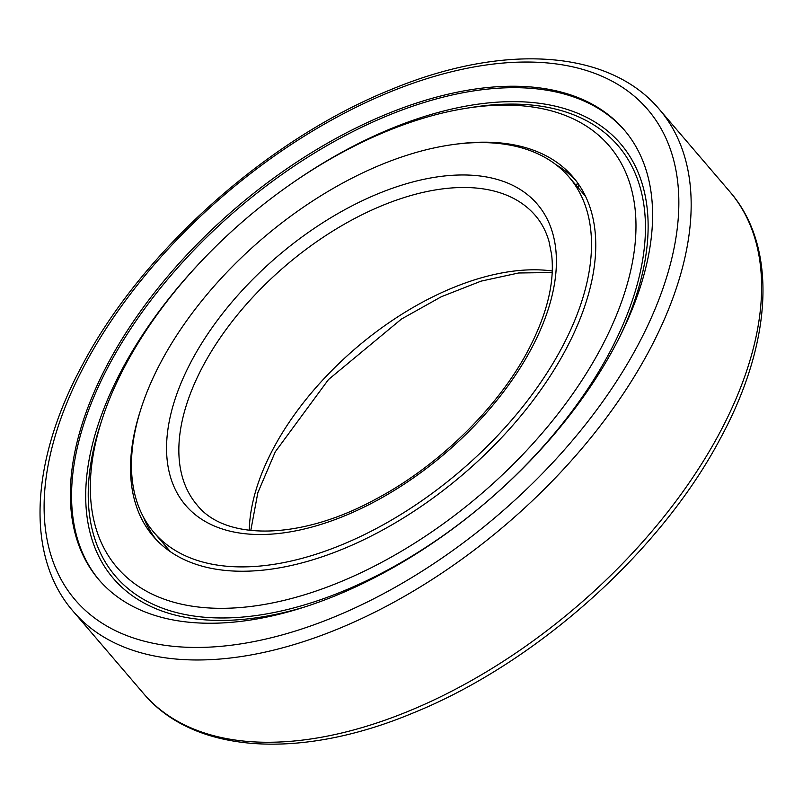 <?xml version="1.0" encoding="UTF-8"?>
<svg xmlns="http://www.w3.org/2000/svg" width="803" height="803" viewBox="0 0 803 803"><rect width="100%" height="100%" fill="white"/><g stroke="black" fill="none" stroke-linecap="round" stroke-linejoin="round"><path stroke-width="1.2" d="M99.391 580.318A345.792 193.162 139.4 0 1 109.921 363.488A345.792 193.162 139.4 0 1 507.235 87.778A345.792 193.162 139.4 0 1 624.794 130.608M216.961 623.148A345.792 193.162 139.4 0 1 98.769 579.595A345.792 193.162 139.4 0 1 163.27 281.702A345.792 193.162 139.4 0 1 506 86.333A345.792 193.162 139.4 0 1 624.182 129.885A345.792 193.162 139.4 0 1 559.691 427.778A345.792 193.162 139.4 0 1 216.961 623.148M475.667 142.663A273.221 152.62 139.4 0 1 569.046 177.072A273.221 152.62 139.4 0 1 518.096 412.451A273.221 152.62 139.4 0 1 247.284 566.818A273.221 152.62 139.4 0 1 153.905 532.409A273.221 152.62 139.4 0 1 204.865 297.03A273.221 152.62 139.4 0 1 475.667 142.663M577.026 183.977A329.471 184.048 139.4 0 1 578.391 183.977M139.511 413.415A276.282 154.327 -40.6 0 0 153.273 536.364A276.282 154.327 -40.6 0 0 247.695 571.164A276.282 154.327 -40.6 0 0 521.528 415.071A276.282 154.327 -40.6 0 0 573.061 177.061A276.282 154.327 -40.6 0 0 478.628 142.261A276.282 154.327 -40.6 0 0 453.705 144.49M575.751 180.364A276.282 154.327 -40.6 0 0 555.897 164.645M101.921 419.859L100.084 425.51A330.896 184.841 -40.6 0 0 228.564 617.878A330.896 184.841 -40.6 0 0 608.764 354.033A330.896 184.841 -40.6 0 0 505.157 104.189A330.896 184.841 -40.6 0 0 471.742 107.401L465.87 108.345A324.041 181.006 -40.6 0 0 101.921 419.859A324.041 181.006 -40.6 0 0 227.731 608.232A324.041 181.006 -40.6 0 0 600.052 349.857A324.041 181.006 -40.6 0 0 498.593 105.193A324.041 181.006 -40.6 0 0 465.87 108.345M204.163 258.235A334.068 186.607 -40.6 0 0 227.239 620.338A334.068 186.607 -40.6 0 0 303.925 607.188M619.775 336.838A334.068 186.607 -40.6 0 0 506.482 101.73A334.068 186.607 -40.6 0 0 290.405 184.409M143.647 517.493A276.282 154.327 -40.6 0 0 156.123 539.536M729.867 191.736A385.862 215.545 139.4 0 1 718.805 434.493A385.862 215.545 139.4 0 1 275.449 742.153A385.862 215.545 139.4 0 1 143.576 693.561L73.133 611.264A385.862 215.545 139.4 0 0 205.016 659.865A385.862 215.545 139.4 0 0 648.362 352.196A385.862 215.545 139.4 0 0 659.424 109.439L729.867 191.736C777.956 246.933 772.737 342.409 720.14 438.9C660.207 552.303 535.561 663.539 413.184 712.944C300.814 760.029 194.266 754.077 143.576 693.561M85.901 362.705A376.958 210.577 139.4 0 1 519.029 62.142A376.958 210.577 139.4 0 1 637.05 346.776A376.958 210.577 139.4 0 1 203.932 647.338A376.958 210.577 139.4 0 1 85.901 362.705M203.54 365.054A222.612 124.355 139.4 0 1 459.316 187.561A222.612 124.355 139.4 0 1 535.4 215.595C541.593 222.812 546.12 231.394 548.981 241.352L551.631 254.692C554.843 282.726 546.863 314.906 527.691 351.232C497.348 408.406 438.287 466.041 376.095 498.964C300.171 540.61 225.201 540.71 197.157 505.107A222.612 124.355 139.4 0 1 203.54 365.054M192.228 359.634A231.515 129.323 139.4 0 1 458.242 175.034A231.515 129.323 139.4 0 1 530.733 349.847A231.515 129.323 139.4 0 1 264.719 534.447A231.515 129.323 139.4 0 1 192.228 359.634M249.281 530.311A222.612 124.355 139.4 0 1 273.974 447.351A222.612 124.355 139.4 0 1 529.759 269.858A222.612 124.355 139.4 0 1 552.263 270.982M73.133 611.264C25.044 556.067 30.263 460.591 82.86 364.1C142.793 250.697 267.439 139.461 389.816 90.056C502.186 42.971 608.734 48.923 659.424 109.439M585.628 196.444L569.046 177.072M250.797 530.482L257.833 492.731L275.309 451.768L328.467 379.568L401.45 319.052L441.329 296.729L481.017 281.15L518.597 272.99L552.203 272.518M170.477 551.771L153.905 532.409M576.363 185.613A51.834 51.834 0 0 0 577.498 182.703M578.973 184.81A51.834 51.834 0 0 0 578.2 187.761"/></g></svg>
